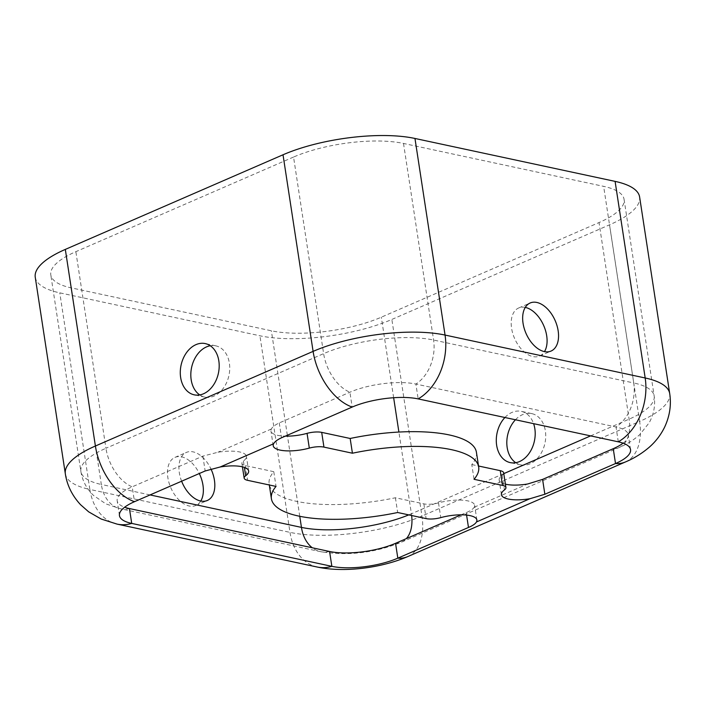 <?xml version="1.0" encoding="UTF-8"?>
<svg xmlns="http://www.w3.org/2000/svg" width="705" height="705" viewBox="0 0 705 705"><rect width="100%" height="100%" fill="white"/><g stroke="black" fill="none" stroke-linecap="round" stroke-linejoin="round"><path stroke-width="0.53" stroke-dasharray="3.52 2.64" d="M503.67 472.835A13.104 4.151 -8.7 0 1 502.172 475.205A26.208 8.301 171.3 0 0 499.175 479.955A26.208 8.301 171.3 0 0 505.397 484.159M461.105 514.826L466.208 512.605C470.429 510.878 473.09 509.08 474.209 507.221A26.208 8.301 171.3 0 0 474.615 505.229A26.208 8.301 171.3 0 0 438.519 502.876A13.104 4.151 -8.7 0 1 423.872 503.872L395.408 497.765A104.842 33.214 -8.7 0 1 269.151 483.974A104.842 33.214 -8.7 0 1 273.778 471.68L276.034 486.424M623.097 443.172A47.182 14.946 171.3 0 0 628.278 434.774A47.182 14.946 171.3 0 0 616.02 426.974L415.888 384.049A47.182 14.946 171.3 0 0 349.909 392.218L279.259 422.93C275.073 424.886 272.438 426.922 271.363 429.01A26.208 8.301 171.3 0 0 270.958 431.011A26.208 8.301 171.3 0 0 285.296 436.139M395.408 497.765L397.664 512.509M476.421 452.258A104.842 33.214 -8.7 0 1 471.795 464.56L474.051 479.303M471.795 464.56L478.528 466.005M199.735 394.923A26.208 19.097 -77.9 0 0 204.776 397.1A26.208 19.097 -77.9 0 0 228.949 375.474A26.208 19.097 -77.9 0 0 215.774 345.838A26.208 19.097 -77.9 0 0 210.284 345.75M293.553 157.048L75.858 251.676A78.634 24.904 171.3 0 0 50.795 274.862A78.634 24.904 171.3 0 0 71.231 287.869L271.363 330.795A78.634 24.904 171.3 0 0 381.326 317.188L599.021 222.56A78.634 24.904 171.3 0 0 624.075 199.365A78.634 24.904 171.3 0 0 603.639 186.358L403.507 143.441A78.634 24.904 171.3 0 0 293.553 157.048L323.63 353.646L105.944 448.274L75.858 251.676M273.778 471.68L245.305 465.573A13.104 4.151 -8.7 0 1 241.903 463.405A13.104 4.151 -8.7 0 1 243.401 461.026A26.208 8.301 171.3 0 0 246.389 456.285A26.208 8.301 171.3 0 0 217.898 452.258L202.873 456.126L132.214 486.838A47.182 14.946 171.3 0 0 117.18 500.753A47.182 14.946 171.3 0 0 124.635 507.212M525.26 307.406A26.208 15.915 66.5 0 0 518.695 307.97A26.208 15.915 66.5 0 0 511.583 328.239A26.208 15.915 66.5 0 0 539.589 356.043A26.208 15.915 66.5 0 0 544.48 351.628M35.25 277.241A94.355 29.892 171.3 0 0 59.775 292.848L259.907 335.774A94.355 29.892 171.3 0 0 391.857 319.444L609.552 224.816A94.355 29.892 171.3 0 0 639.62 196.995M515.443 419.766A26.208 19.097 102.1 0 1 531.773 413.615A26.208 19.097 102.1 0 1 545.37 430.94A26.208 19.097 102.1 0 1 520.775 464.868A26.208 19.097 102.1 0 1 515.734 462.7M200.758 501.043A26.208 15.915 -113.5 0 1 195.867 505.459A26.208 15.915 -113.5 0 1 170.813 487.763A26.208 15.915 -113.5 0 1 174.963 457.386A26.208 15.915 -113.5 0 1 181.652 456.849A26.208 15.915 -113.5 0 1 199.303 473.522M181.626 481.207A26.208 15.915 -113.5 0 1 186.42 452.399A26.208 15.915 -113.5 0 1 193.108 451.87A26.208 15.915 -113.5 0 1 210.962 468.975M504.912 417.51A26.208 19.097 102.1 0 1 521.233 411.35A26.208 19.097 102.1 0 1 533.606 423.661M502.172 475.205L504.427 489.949M395.549 543.317A36.695 22.287 66.5 0 0 401.453 542.163A36.695 22.287 66.5 0 0 406.327 538.629M411.641 515.505A36.695 22.287 66.5 0 0 411.403 513.786L503.784 473.628M590.614 435.884L629.098 419.158A78.634 24.904 171.3 0 0 654.161 395.963A78.634 24.904 171.3 0 0 633.725 382.956L603.639 186.358M613.244 448.688A36.695 22.287 66.5 0 0 619.149 447.534A36.695 22.287 66.5 0 0 629.098 419.158L599.021 222.56M474.209 507.221L527.675 483.983M618.294 441.824L616.02 426.974A36.695 26.737 -77.9 0 0 633.725 382.956L433.593 340.039A78.634 24.904 171.3 0 0 323.63 353.646A36.695 22.287 -113.5 0 0 349.909 392.218L352.183 407.067M403.507 143.441L433.593 340.039A36.695 26.737 -77.9 0 1 415.888 384.049L418.153 398.898M279.259 422.93L281.533 437.779M243.401 461.026L244.371 467.389M202.873 456.126L205.146 470.984M625.423 461.96A52.426 31.84 66.5 0 0 639.638 421.414A94.355 29.892 171.3 0 0 669.706 393.584M117.056 524.106A52.426 38.193 102.1 0 1 89.861 489.446L289.993 532.372A94.355 29.892 171.3 0 0 421.942 516.042L639.638 421.414L609.552 224.816M129.447 508.561A36.695 26.737 102.1 0 1 120.361 508.728A36.695 26.737 102.1 0 1 101.317 484.467A78.634 24.904 171.3 0 1 80.881 471.46A78.634 24.904 171.3 0 1 105.944 448.274A36.695 22.287 -113.5 0 0 132.214 486.838L134.488 501.696M407.728 556.589A52.426 31.84 66.5 0 0 421.942 516.042L391.857 319.444M317.197 567.023A52.426 38.193 102.1 0 1 289.993 532.372L259.907 335.774M65.336 473.839A94.355 29.892 171.3 0 0 89.861 489.446L59.775 292.848M299.757 516.298L287.49 436.157M287.349 435.249L271.363 330.795M408.777 514.888A78.634 24.904 171.3 0 0 411.403 513.786L398.898 432.05M393.646 397.726L381.326 317.188M466.208 512.605L466.587 515.099M438.519 502.876L440.775 517.62M271.363 429.01L217.898 452.258M245.305 465.573L247.57 480.316M150.059 494.928L101.317 484.467L71.231 287.869M329.579 551.486A36.695 26.737 102.1 0 1 320.493 551.645A36.695 26.737 102.1 0 1 312.271 547.767M423.872 503.872L426.128 518.616M501.431 494.699L499.175 479.955M624.075 199.365L654.161 395.963C655.5 405.357 653.861 414.267 649.226 422.692L639.999 434.386C633.98 439.849 627.036 444.229 619.149 447.534L401.453 542.163C374.628 552.958 347.635 556.122 320.493 551.645L120.361 508.728L105.882 503.89L93.58 495.492C86.644 488.838 82.406 480.828 80.881 471.46L50.795 274.862M269.301 484.978L269.151 483.974M273.214 445.754L270.958 431.011M248.645 471.028L246.389 456.285M476.871 519.973L474.615 505.229M242.423 466.825L241.903 463.405M119.453 515.611L117.18 500.753M630.552 449.631L628.278 434.774M215.774 345.838L205.234 343.582M204.776 397.1L194.245 394.835M531.773 413.615L521.233 411.35M520.775 464.868L510.244 462.612M195.867 505.459L207.323 500.479M174.963 457.386L186.42 452.399M539.589 356.043L551.046 351.064M518.695 307.97L530.151 302.991"/><path stroke-width="1.06" d="M505.397 484.159A26.208 8.301 171.3 0 0 527.675 483.983L542.586 479.4L613.244 448.688A47.182 14.946 171.3 0 0 623.097 443.172M529.931 498.726L544.859 494.258L615.518 463.537A47.182 14.946 171.3 0 0 630.552 449.631A47.182 14.946 171.3 0 0 618.294 441.824L418.153 398.898A47.182 14.946 171.3 0 0 352.183 407.067L281.533 437.779C277.338 439.708 274.703 441.7 273.619 443.753A26.208 8.301 171.3 0 0 273.214 445.754A26.208 8.301 171.3 0 0 309.31 448.107A13.104 4.151 -8.7 0 1 323.947 447.111L352.421 453.218A104.842 33.214 -8.7 0 1 478.677 467.001A104.842 33.214 -8.7 0 1 474.051 479.303L502.515 485.41A13.104 4.151 -8.7 0 1 505.926 487.578A13.104 4.151 -8.7 0 1 504.427 489.949A26.208 8.301 171.3 0 0 501.431 494.699A26.208 8.301 171.3 0 0 529.931 498.726L476.465 521.973A26.208 8.301 171.3 0 0 476.871 519.973A26.208 8.301 171.3 0 0 440.775 517.62A13.104 4.151 -8.7 0 1 426.128 518.616L397.664 512.509A104.842 33.214 -8.7 0 1 271.407 498.726A104.842 33.214 -8.7 0 1 276.034 486.424L247.57 480.316A13.104 4.151 -8.7 0 1 244.159 478.149A13.104 4.151 -8.7 0 1 245.657 475.778A26.208 8.301 171.3 0 0 248.645 471.028A26.208 8.301 171.3 0 0 220.154 467.001L205.146 470.984L134.488 501.696A47.182 14.946 171.3 0 0 119.453 515.611A47.182 14.946 171.3 0 0 131.72 523.41L331.852 566.335A47.182 14.946 171.3 0 0 397.823 558.166L468.481 527.455C472.694 525.692 475.355 523.859 476.465 521.973M124.635 507.212A47.182 14.946 171.3 0 0 129.447 508.561L329.579 551.486A47.182 14.946 171.3 0 0 395.549 543.317L461.105 514.826M285.296 436.139A26.208 8.301 171.3 0 0 307.054 433.363A13.104 4.151 -8.7 0 1 321.692 432.368L350.165 438.475L352.421 453.218M350.165 438.475A104.842 33.214 -8.7 0 1 476.421 452.258L478.677 467.001M478.528 466.005L500.259 470.667A13.104 4.151 -8.7 0 1 503.67 472.835L505.926 487.578M210.284 345.75A26.208 19.097 -77.9 0 0 191.178 379.766A26.208 19.097 -77.9 0 0 199.735 394.923M544.48 351.628A26.208 15.915 66.5 0 0 543.74 325.666A26.208 15.915 66.5 0 0 525.26 307.406M613.244 448.688L615.518 463.537A52.426 31.84 66.5 0 0 625.423 461.96C633.901 458.426 641.77 453.579 649.041 447.411C655.597 441.727 660.797 434.95 664.639 427.107C669.759 416.073 671.442 404.908 669.706 393.584L639.62 196.995A94.355 29.892 171.3 0 0 615.095 181.379L414.963 138.462A94.355 29.892 171.3 0 0 283.013 154.783L65.318 249.411A94.355 29.892 171.3 0 0 35.25 277.241L65.336 473.839C67.098 485.375 72.183 495.677 80.599 504.745L88.645 511.821L101.15 519.021L117.056 524.106A52.426 38.193 102.1 0 0 131.72 523.41L129.447 508.561M515.734 462.7A26.208 19.097 102.1 0 1 515.443 419.766M199.303 473.522A26.208 15.915 -113.5 0 1 202.969 485.19A26.208 15.915 -113.5 0 1 200.758 501.043M523.048 323.26A26.208 15.915 66.5 0 0 551.046 351.064A26.208 15.915 66.5 0 0 555.196 320.678A26.208 15.915 66.5 0 0 530.151 302.991A26.208 15.915 66.5 0 0 523.048 323.26M210.962 468.975A26.208 15.915 -113.5 0 1 207.323 500.479A26.208 15.915 -113.5 0 1 181.626 481.207M180.647 377.51A26.208 19.097 -77.9 0 0 194.245 394.835A26.208 19.097 -77.9 0 0 218.409 373.209A26.208 19.097 -77.9 0 0 205.234 343.582A26.208 19.097 -77.9 0 0 180.647 377.51M533.606 423.661A26.208 19.097 102.1 0 1 534.839 428.684A26.208 19.097 102.1 0 1 510.244 462.612A26.208 19.097 102.1 0 1 496.505 444.229A26.208 19.097 102.1 0 1 504.912 417.51M542.586 479.4L544.859 494.258M406.327 538.629A36.695 22.287 66.5 0 0 411.641 515.505M503.784 473.628L590.614 435.884M307.054 433.363L309.31 448.107M321.692 432.368L323.947 447.111M500.259 470.667L502.515 485.41M244.371 467.389L245.657 475.778M669.706 393.584A94.355 29.892 171.3 0 0 645.181 377.977L615.095 181.379M618.294 441.824A52.426 38.193 -77.9 0 0 645.181 377.977L445.049 335.06L414.963 138.462M329.579 551.486L331.852 566.335A52.426 38.193 102.1 0 1 317.197 567.023L117.056 524.106M150.059 494.928L301.449 527.393L299.757 516.298M287.49 436.157L287.349 435.249M398.898 432.05L393.646 397.726M312.271 547.767A36.695 26.737 102.1 0 1 301.449 527.393A78.634 24.904 171.3 0 0 408.777 514.888M273.619 443.753L220.154 467.001M395.549 543.317L397.823 558.166A52.426 31.84 66.5 0 0 407.728 556.589C381.669 567.895 344.137 572.883 317.197 567.023M466.587 515.099L468.481 527.455M418.153 398.898A52.426 38.193 -77.9 0 0 445.049 335.06A94.355 29.892 171.3 0 0 313.099 351.381L283.013 154.783M352.183 407.067A52.426 31.84 -113.5 0 1 313.099 351.381L95.404 446.009L65.318 249.411M134.488 501.696A52.426 31.84 -113.5 0 1 95.404 446.009A94.355 29.892 171.3 0 0 65.336 473.839M271.407 498.726L269.301 484.978M244.159 478.149L242.423 466.825M625.423 461.96L407.728 556.589"/></g></svg>
